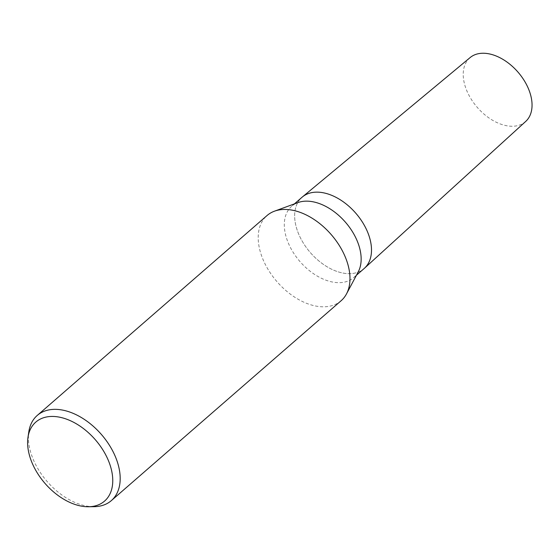 <?xml version="1.0" encoding="UTF-8"?>
<svg xmlns="http://www.w3.org/2000/svg" width="560" height="560" viewBox="0 0 560 560"><rect width="100%" height="100%" fill="white"/><g stroke="black" fill="none" stroke-linecap="round" stroke-linejoin="round"><path stroke-width="0.42" stroke-dasharray="2.8 2.1" d="M358.232 271.894A47.271 30.065 49 0 1 353.745 277.571A47.271 30.065 49 0 1 289.058 244.72A47.271 30.065 49 0 1 291.704 206.248A47.271 30.065 49 0 1 297.941 202.594M364.098 268.569A47.271 30.065 49 0 1 299.404 235.718A47.271 30.065 49 0 1 302.05 197.246M341.145 300.706A56.448 35.903 49 0 1 263.886 261.478A56.448 35.903 49 0 1 267.05 215.53M93.989 506.688A56.448 35.903 49 0 1 34.09 461.377A56.448 35.903 49 0 1 28.826 431.781M364.56 268.156L364.42 268.282A47.264 30.065 49 0 1 299.404 235.718A47.264 30.065 49 0 1 302.379 196.966A47.264 30.065 49 0 1 366.744 230.097M525.707 121.436A42.336 26.929 49 0 1 467.481 92.274A42.336 26.929 49 0 1 470.148 57.561M294.42 203.882L291.704 206.248M356.468 275.205L353.745 277.571"/><path stroke-width="0.84" d="M28 437.248L28.826 431.781A56.448 35.903 49 0 1 37.254 415.436L267.05 215.53A56.448 35.903 49 0 1 274.505 211.169L297.941 202.594A47.271 30.065 49 0 1 356.398 239.099A47.271 30.065 49 0 1 358.232 271.894L346.493 293.923A56.448 35.903 49 0 1 341.145 300.706L111.349 500.605A56.448 35.903 49 0 1 93.989 506.688L88.459 506.751A52.367 33.313 49 0 1 32.886 464.709A52.367 33.313 49 0 1 28 437.248A52.367 33.313 49 0 1 62.405 417.844A52.367 33.313 49 0 1 107.492 458.479A52.367 33.313 49 0 1 88.459 506.751M294.42 203.882L302.05 197.246A47.271 30.065 49 0 1 366.744 230.097A47.271 30.065 49 0 1 364.098 268.569L356.468 275.205M274.505 211.169A56.448 35.903 49 0 1 344.302 254.758A56.448 35.903 49 0 1 346.493 293.923M37.254 415.436A56.448 35.903 49 0 1 114.506 454.664A56.448 35.903 49 0 1 111.349 500.605M302.526 196.847L470.148 57.561A42.336 26.929 49 0 1 527.793 87.234A42.336 26.929 49 0 1 525.707 121.436L364.56 268.156M366.744 230.097A47.264 30.065 49 0 1 364.42 268.282"/></g></svg>
